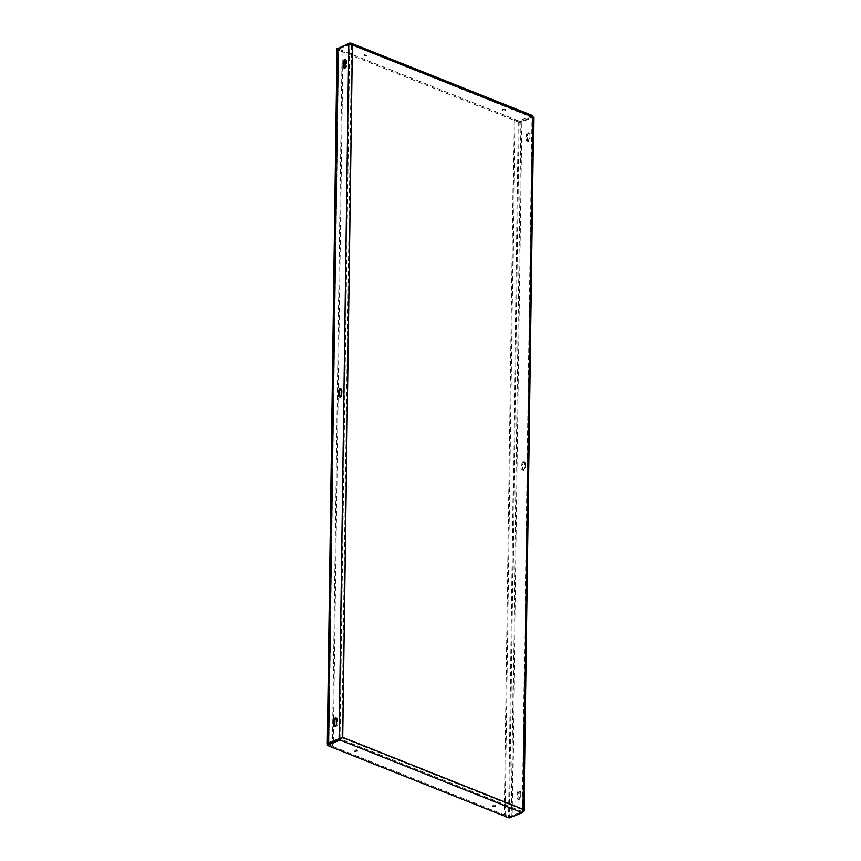 <?xml version="1.0" encoding="UTF-8"?>
<svg xmlns="http://www.w3.org/2000/svg" width="861" height="861" viewBox="0 0 861 861"><rect width="100%" height="100%" fill="white"/><g stroke="black" fill="none" stroke-linecap="round" stroke-linejoin="round"><path stroke-width="0.65" stroke-dasharray="4.3 3.23" d="M504.88 109.078L502.727 109.422L504.88 109.078M503.104 110.972L505.256 110.628L503.104 110.972M366.743 53.985L364.59 54.329L366.743 53.985M364.967 55.868L367.12 55.524L364.967 55.868M495.161 804.884L493.009 805.229L495.161 804.884M357.024 749.791L354.883 750.135L357.024 749.791M345.605 59.979A1.905 1.195 111.7 0 1 346.133 60.012A1.905 1.195 111.7 0 1 346.735 61.228L346.671 65.877A1.905 1.195 111.7 0 1 345.982 67.675A1.905 1.195 111.7 0 1 344.658 68.191A1.905 1.195 111.7 0 1 344.26 67.858M336.414 718.225A1.905 1.195 111.7 0 1 336.942 718.257A1.905 1.195 111.7 0 1 337.544 719.473L337.48 724.123A1.905 1.195 111.7 0 1 336.791 725.92A1.905 1.195 111.7 0 1 335.467 726.447A1.905 1.195 111.7 0 1 335.069 726.103M341.01 389.107A1.905 1.195 111.7 0 1 341.537 389.129A1.905 1.195 111.7 0 1 342.14 390.356L342.075 395.005A1.905 1.195 111.7 0 1 341.386 396.803A1.905 1.195 111.7 0 1 340.063 397.319A1.905 1.195 111.7 0 1 339.664 396.975M348.813 43.868L349.727 44.223L338.631 48.84L328.934 743.43M340.041 738.813L349.738 44.234L351.525 45.364L352.397 44.998M529.999 134.327L529.935 138.976A1.905 1.195 111.7 0 1 529.235 140.774A1.905 1.195 111.7 0 1 527.911 141.29A1.905 1.195 111.7 0 1 527.298 140.063L527.362 135.425A1.905 1.195 111.7 0 1 528.062 133.627A1.905 1.195 111.7 0 1 529.386 133.1A1.905 1.195 111.7 0 1 529.999 134.327L529.074 133.961A1.905 1.195 -68.3 0 0 528.471 132.734A1.905 1.195 -68.3 0 0 527.136 133.251A1.905 1.195 -68.3 0 0 526.448 135.059L526.383 139.697A1.905 1.195 -68.3 0 0 526.986 140.924A1.905 1.195 -68.3 0 0 528.32 140.408A1.905 1.195 -68.3 0 0 529.009 138.61L529.074 133.961M520.808 792.572L520.744 797.221A1.905 1.195 111.7 0 1 520.044 799.019A1.905 1.195 111.7 0 1 518.72 799.535A1.905 1.195 111.7 0 1 518.107 798.308L518.171 793.67A1.905 1.195 111.7 0 1 518.871 791.872A1.905 1.195 111.7 0 1 520.195 791.345A1.905 1.195 111.7 0 1 520.808 792.572L519.883 792.206A1.905 1.195 -68.3 0 0 519.28 790.979A1.905 1.195 -68.3 0 0 517.945 791.496A1.905 1.195 -68.3 0 0 517.257 793.304L517.192 797.943A1.905 1.195 -68.3 0 0 517.795 799.169A1.905 1.195 -68.3 0 0 519.129 798.653A1.905 1.195 -68.3 0 0 519.818 796.855L519.883 792.206M525.404 463.455L525.339 468.093A1.905 1.195 111.7 0 1 524.64 469.902A1.905 1.195 111.7 0 1 523.316 470.418A1.905 1.195 111.7 0 1 522.702 469.191L522.767 464.542A1.905 1.195 111.7 0 1 523.466 462.744A1.905 1.195 111.7 0 1 524.79 462.228A1.905 1.195 111.7 0 1 525.404 463.455L524.478 463.089A1.905 1.195 -68.3 0 0 523.875 461.862A1.905 1.195 -68.3 0 0 522.541 462.379A1.905 1.195 -68.3 0 0 521.852 464.176L521.788 468.825A1.905 1.195 -68.3 0 0 522.39 470.052A1.905 1.195 -68.3 0 0 523.725 469.525A1.905 1.195 -68.3 0 0 524.414 467.727L524.478 463.089M532.668 115.6L532.012 117.365L532.991 117.322L521.884 121.939A2.54 1.033 0.8 0 1 518.29 121.939L513.995 120.217L514.878 119.862L505.17 814.441L511.273 816.163L520.97 121.573L514.878 119.862M522.831 812.106L512.187 816.529L521.884 121.939M522.982 811.794L522.347 809.684L532.012 117.365L349.76 44.212L532.055 116.924L520.97 121.573M522.336 812.73L522.347 809.684L522.358 811.568L511.273 816.163M532.195 116.784L350.524 44.32L337.211 49.68L337.211 48.507M349.781 43.05L532.066 115.761L518.903 120.981L337.221 48.517M518.903 120.981L518.882 122.144L337.211 49.68M518.882 122.144L519.506 120.981M532.055 116.924L519.484 122.144M523.294 811.912L532.991 117.322L532.076 116.956L522.379 811.546L509.185 816.788L509.174 817.95M351.525 45.364L341.849 737.683L522.347 809.684L523.219 809.318M327.492 745.486L327.492 744.313L509.185 816.788M513.995 120.217L504.298 814.807L508.593 816.519A2.54 1.033 -179.2 0 0 512.187 816.529M504.298 814.807L505.17 814.441M328.687 743.581L333.272 745.884L333.336 741.655M327.449 744.098A2.54 1.033 -179.2 0 0 328.106 744.528L332.4 746.239L333.272 745.884M332.4 746.239L342.097 51.66L342.979 51.294L338.674 49.572L338.631 48.84M342.097 51.66L337.803 49.938A2.54 1.033 0.8 0 1 337.006 49.174M333.336 741.601L342.979 51.294M337.2 48.786L337.189 49.432M522.358 811.568L340.063 738.856M509.766 817.95L509.787 816.788M518.29 121.939L508.593 816.519M519.172 121.573L509.475 816.163M337.803 49.938L328.106 744.528M328.977 744.162L328.988 743.452M328.988 743.409L338.674 49.572M524.414 467.727L525.339 468.093M521.788 468.825L522.702 469.191M521.852 464.176L522.767 464.542M519.818 796.855L520.744 797.221M517.192 797.943L518.107 798.308M517.257 793.304L518.171 793.67M529.009 138.61L529.935 138.976M526.383 139.697L527.298 140.063M526.448 135.059L527.362 135.425M341.225 389.99L342.14 390.356M341.16 394.639L342.075 395.005M336.629 719.107L337.544 719.473M336.565 723.757L337.48 724.123M345.821 60.862L346.735 61.228M345.756 65.511L346.671 65.877M505.256 110.628L505.267 109.465M367.12 55.524L367.141 54.361M495.538 806.423L495.549 805.272M357.401 751.33L357.423 750.168M532.055 117.344L532.916 117.161L532.087 116.967M532.421 117.161L522.735 810.653M328.579 743.786L338.287 49.195M337.081 49.551L337.081 48.937M522.39 470.052L523.316 470.418M523.875 461.862L524.79 462.228M517.795 799.169L518.72 799.535M519.28 790.979L520.195 791.345M526.986 140.924L527.911 141.29M528.471 132.734L529.386 133.1M340.612 388.763L341.537 389.129M339.137 396.953L340.063 397.319M336.016 717.88L336.942 718.257M334.542 726.071L335.467 726.447M345.207 59.635L346.133 60.012M343.733 67.825L344.658 68.191M354.861 751.298L354.883 750.135M492.998 806.391L493.009 805.229M364.58 55.491L364.59 54.329M502.706 110.585L502.727 109.422"/><path stroke-width="1.29" d="M495.14 806.047L492.998 806.391L495.14 806.047M357.014 750.953L354.861 751.298L357.014 750.953M343.119 66.609L343.184 61.96A1.905 1.195 111.7 0 1 343.883 60.162A1.905 1.195 111.7 0 1 345.207 59.635A1.905 1.195 111.7 0 1 345.821 60.862L345.756 65.511A1.905 1.195 111.7 0 1 345.057 67.309A1.905 1.195 111.7 0 1 343.733 67.825A1.905 1.195 111.7 0 1 343.119 66.609L344.045 66.975L344.109 62.326A1.905 1.195 111.7 0 1 345.605 59.979M333.928 724.854L333.993 720.205A1.905 1.195 111.7 0 1 334.692 718.408A1.905 1.195 111.7 0 1 336.016 717.88A1.905 1.195 111.7 0 1 336.629 719.107L336.565 723.757A1.905 1.195 111.7 0 1 335.865 725.554A1.905 1.195 111.7 0 1 334.542 726.071A1.905 1.195 111.7 0 1 333.928 724.854L334.854 725.22L334.918 720.571A1.905 1.195 111.7 0 1 336.414 718.225M338.524 395.726L338.588 391.077A1.905 1.195 111.7 0 1 339.288 389.28A1.905 1.195 111.7 0 1 340.612 388.763A1.905 1.195 111.7 0 1 341.225 389.99L341.16 394.639A1.905 1.195 111.7 0 1 340.461 396.437A1.905 1.195 111.7 0 1 339.137 396.953A1.905 1.195 111.7 0 1 338.524 395.726L339.449 396.092L339.514 391.443A1.905 1.195 111.7 0 1 341.01 389.107M327.309 743.764L337.006 49.174A2.54 1.033 0.8 0 1 337.716 48.474L348.813 43.868L352.397 44.998L342.732 737.328L340.041 740.019L340.063 738.856L342.732 737.328L328.009 743.065A2.54 1.033 -179.2 0 0 327.309 743.764A2.54 1.033 -179.2 0 0 327.449 744.098M344.26 67.858A1.905 1.195 111.7 0 1 344.045 66.975M335.069 726.103A1.905 1.195 111.7 0 1 334.854 725.22M339.664 396.975A1.905 1.195 111.7 0 1 339.449 396.092M341.849 737.683L328.687 743.581M532.066 115.761L532.894 116.999L352.397 44.998L350.997 43.136L349.781 43.05L349.76 43.943M349.781 43.05L337.2 48.786M348.813 43.868L339.116 738.447L340.041 738.813M523.294 811.912L524.005 810.675L523.219 809.318L532.991 117.322M342.732 737.328L523.219 809.318L522.336 812.73L509.174 817.95L327.492 745.486L327.492 744.076L327.363 745.357M522.336 812.73L340.041 740.019L327.481 745.239M340.063 738.856L327.492 744.076M337.716 48.474L328.009 743.065M338.588 391.077L339.514 391.443M333.993 720.205L334.918 720.571M343.184 61.96L344.109 62.326M350.997 43.136L532.668 115.6M533.691 117.171L524.005 810.675M337.081 48.937L337.092 48.388"/></g></svg>
